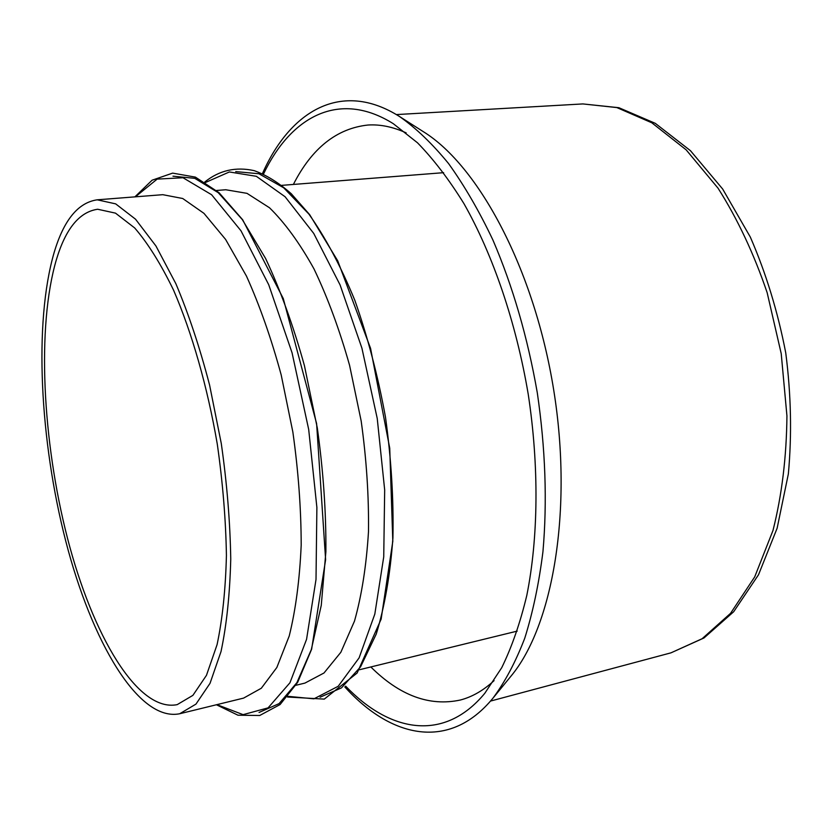 <?xml version="1.0" encoding="UTF-8"?>
<svg xmlns="http://www.w3.org/2000/svg" width="833" height="833" viewBox="0 0 833 833"><rect width="100%" height="100%" fill="white"/><g stroke="black" fill="none" stroke-linecap="round" stroke-linejoin="round"><path stroke-width="1.25" d="M56.446 259.448C36.59 326.723 42.431 440.938 67.473 538.149C92.421 634.975 137.612 712.642 177.2 704.635L192.892 695.368L206.469 675.324L217.08 644.617C222.463 619.127 225.576 589.41 226.42 555.465C225.826 519.73 222.775 482.619 217.288 444.124C207.407 386.647 191.996 332.815 173.535 290.103C160.831 263.926 147.878 243.205 134.665 227.93L115.495 213.133L97.68 209.25C79.479 211.863 65.734 228.596 56.446 259.448M54.124 252.576C33.684 322.725 39.869 440.834 65.817 541.346C91.661 641.42 138.486 722.128 179.709 713.746L195.953 704.114L210.02 683.341L221.026 651.531C226.618 625.114 229.856 594.293 230.751 559.068C230.137 521.989 226.982 483.452 221.276 443.489L209.583 385.033C199.785 347.507 188.539 313.697 175.836 283.636L155.938 245.974L135.529 219.194L115.662 203.866L97.222 199.816C78.125 202.544 63.756 220.131 54.124 252.576M179.709 713.746L243.6 698.106L261.323 688.235L276.848 667.483L289.228 635.985C295.684 609.933 299.672 579.633 301.192 545.084C301.13 508.744 298.349 471.051 292.852 432.004L281.19 374.933C271.235 338.323 259.657 305.367 246.453 276.067L225.576 239.394L203.96 213.352L182.719 198.504L162.799 194.683L97.222 199.816M295.913 685.288L304.93 683.091L323.985 673.002L340.843 652.291L354.483 621.106C361.72 595.418 366.385 565.617 368.488 531.714C368.925 496.104 366.489 459.212 361.178 421.029L349.568 365.291C339.489 329.556 327.619 297.412 313.958 268.84C299.641 243.069 284.813 222.713 269.496 207.761L247.005 193.35L225.743 189.747L216.497 190.476M370.82 666.952C399.705 695.617 429.536 706.644 460.316 700.032C472.155 696.94 483.411 690.474 494.073 680.644M406.16 132.874C392.947 126.866 380.244 124.252 368.03 125.023C336.719 128.376 311.834 148.191 293.372 184.447M345.653 686.142C389.563 732.124 443.895 742.724 484.775 693.327L501.737 667.681C511.837 647.033 520.198 622.928 526.81 595.366C538.368 537.774 539.19 466.209 528.226 394.217C516.106 322.413 492.938 254.711 463.939 203.616C449.029 179.522 433.545 159.238 417.489 142.787L393.353 123.732C339.062 89.62 290.779 116.682 263.467 174.097M344.81 686.913C390.875 737.934 449.289 751.376 492.959 698.169C505.006 681.977 515.606 661.996 524.748 638.224C532.87 612.411 538.941 583.589 542.939 551.758C547.333 501.56 545.459 448.56 537.295 392.77C527.591 337.219 512.784 286.302 492.897 239.987C479.142 211.009 464.356 185.54 448.571 163.57C432.442 143.849 416.125 128.188 399.611 116.578C341.478 79.708 290.217 110.758 262.426 173.628M492.959 698.169L510.796 676.375C552.654 626.551 573.156 510.837 553.726 390.125C534.411 269.403 478.725 165.913 423.372 131.697L399.611 116.578M671.002 652.833L702.115 638.724L730.551 613.338L754.698 576.915L772.982 530.496C781.895 495.135 786.539 456.932 786.935 415.875L781.219 353.619L767.162 292.695C753.938 253.815 737.569 218.985 718.046 188.196L686.142 149.825L651.812 122.795L616.868 107.582L582.902 103.927L618.877 107.707L655.29 123.336L690.442 150.669L722.68 189.039L750.335 237.093C766.048 273.266 777.855 311.865 785.748 352.89C791.09 394.321 791.954 434.68 788.351 473.956L777.127 528.237L758.509 574.78L733.675 611.745L703.979 637.974L671.002 652.833L490.491 701.084M216.903 704.635L243.101 714.652L268.091 707.863L289.946 682.768L306.565 639.327L316.009 579.487L316.884 507.464L308.689 429.453L292.06 352.807L268.695 284.678L240.987 230.793L211.613 194.735L183.01 177.741L157.145 179.116L135.404 196.827M259.042 712.475L279.086 703.614L296.881 682.675L311.303 649.625L321.267 605.352L325.89 551.675C326.161 512.056 323.298 470.853 317.321 428.068L304.43 365.645C293.32 325.703 280.377 289.967 265.592 258.469L242.268 219.527L218.236 192.662L194.776 178.335L172.972 176.19M288.062 696.336L313.926 698.835L338.198 686.277L359.096 657.883L374.819 614.077L383.732 556.871L384.679 489.96L377.234 418.458L361.928 348.215L340.093 284.959L313.729 233.417L285.084 196.734L256.345 176.304L229.367 171.962L205.574 182.437M320.07 697.211L341.457 687.891L360.585 666.817L376.256 634.028C384.69 606.632 390.25 574.562 392.926 537.795C393.717 499.05 391.239 458.837 385.481 417.135C377.901 375.725 367.665 336.751 354.785 300.203C340.739 266.123 325.422 237.395 308.845 214.019L283.699 187.789L258.938 173.753L235.708 171.598M134.894 196.869L152.085 180.209L172.639 173.118L195.411 177.127L219.048 192.704L242.674 219.777L283.282 298.568L316.613 423.643L325.62 559.661L311.625 649.23L297.662 682.352L280.086 704.551L259.698 715.495L237.957 715.203L216.413 704.76M204.814 181.969C219.318 170.349 235.781 166.579 254.2 170.65C266.466 175.055 278.816 182.75 291.269 193.735L309.678 214.685L337.729 260.833L370.57 348.371L389.729 448.164L392.812 541.252L381.139 619.138L357.138 673.022L324.287 699.106L287.489 697.023M359.408 669.753L517.22 631.112M281.658 185.363L443.645 172.67M396.362 114.579L582.902 103.927"/></g></svg>
